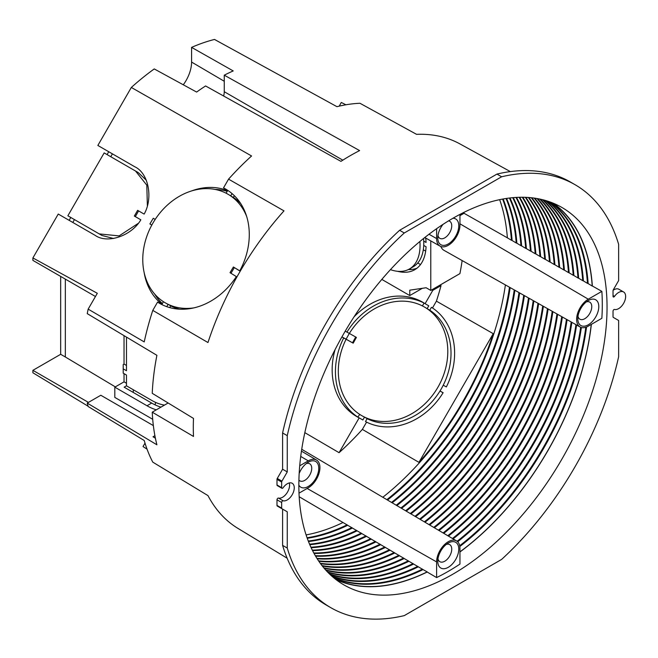 <?xml version="1.0" encoding="UTF-8"?>
<svg xmlns="http://www.w3.org/2000/svg" width="658" height="658" viewBox="0 0 658 658"><rect width="100%" height="100%" fill="white"/><g stroke="black" fill="none" stroke-linecap="round" stroke-linejoin="round"><path stroke-width="0.99" d="M437.973 235.465A9.854 5.692 120 0 0 439.824 238.328A9.854 5.692 120 0 0 444.783 237.851A9.854 5.692 120 0 0 451.224 229.14A9.854 5.692 120 0 0 449.677 221.252A9.854 5.692 120 0 0 448.567 220.858M443.031 224.353A14.854 8.57 120 0 0 437.776 237.785A14.854 8.57 120 0 0 448.279 243.954A14.854 8.57 120 0 0 458.503 228.68A14.854 8.57 120 0 0 452.934 218.267A217.93 125.818 -60 0 1 560.558 206.702A217.93 125.818 -60 0 1 595.679 380.867A217.93 125.818 -60 0 1 452.951 574.138A217.93 125.818 -60 0 1 342.645 584.139A217.93 125.818 -60 0 1 310.946 409.079A217.93 125.818 -60 0 1 452.951 218.259M298.913 480.069A9.854 5.692 120 0 0 299.801 480.842A9.854 5.692 120 0 0 307.409 478.234A9.854 5.692 120 0 0 311.736 468.299A9.854 5.692 120 0 0 309.663 463.767A9.854 5.692 120 0 0 306.258 463.594M298.847 485.143A14.854 8.57 120 0 0 310.65 484.773A14.854 8.57 120 0 0 318.768 468.274A14.854 8.57 120 0 0 308.174 462.27A14.854 8.57 120 0 0 299.168 473.53M437.973 558.815A9.854 5.692 120 0 0 439.824 561.677A9.854 5.692 120 0 0 444.783 561.208A9.854 5.692 120 0 0 451.224 552.49A9.854 5.692 120 0 0 449.677 544.602A9.854 5.692 120 0 0 446.272 544.437M448.279 543.056A14.854 8.57 120 0 0 448.188 543.105A14.854 8.57 120 0 0 437.776 561.134A14.854 8.57 120 0 0 448.279 567.303A14.854 8.57 120 0 0 458.782 549.117A14.854 8.57 120 0 0 448.279 543.056M577.987 316.301A9.854 5.692 120 0 0 579.838 319.163A9.854 5.692 120 0 0 587.446 316.564A9.854 5.692 120 0 0 591.764 306.62A9.854 5.692 120 0 0 589.691 302.088A9.854 5.692 120 0 0 586.294 301.923M577.798 318.727A14.854 8.57 120 0 0 588.293 324.789A14.854 8.57 120 0 0 598.796 306.603A14.854 8.57 120 0 0 588.203 300.591A14.854 8.57 120 0 0 577.798 318.62A14.854 8.57 120 0 0 577.798 318.727M155.666 402.425A32.941 19.024 120 0 0 155.091 404.867M289.298 482.947A9.903 5.716 -60 0 1 289.594 485.119A9.903 5.716 -60 0 1 282.595 497.242A9.903 5.716 -60 0 1 278.474 498.073A1.316 0.765 120 0 0 277.931 498.188A1.316 0.765 120 0 0 276.993 499.8L276.993 505.418A1.316 0.765 120 0 0 277.265 506.027L287.258 511.792L287.258 548.056L282.595 545.359L282.595 509.103L287.258 511.792M287.258 471.918L287.258 435.654L282.595 432.956L282.595 469.22L287.258 471.918L281.937 481.138A1.316 0.765 120 0 0 281.665 482.059L281.665 487.677A1.316 0.765 120 0 0 281.937 488.285A1.316 0.765 120 0 0 283.146 487.693A9.903 5.716 -60 0 1 287.258 483.77A9.903 5.716 -60 0 1 292.21 483.285A9.903 5.716 -60 0 1 293.731 491.213A9.903 5.716 -60 0 1 287.258 499.94A9.903 5.716 -60 0 1 283.146 500.771A1.316 0.765 120 0 0 282.595 500.878A1.316 0.765 120 0 0 281.665 502.498L281.665 508.116A1.316 0.765 120 0 0 281.937 508.716L277.265 506.027M282.595 432.956A244.217 141.001 -60 0 1 399.612 230.284L496.955 174.082L501.618 176.78A244.217 141.001 -60 0 1 575.051 184.701A244.217 141.001 -60 0 1 618.635 244.34L618.635 280.596L613.305 289.824A1.316 0.765 120 0 0 613.034 290.746L613.034 296.363A1.316 0.765 120 0 0 613.305 296.972A1.316 0.765 120 0 0 614.514 296.38A9.903 5.716 -60 0 1 618.635 292.456A9.903 5.716 -60 0 1 623.578 291.963A9.903 5.716 -60 0 1 625.1 299.9A9.903 5.716 -60 0 1 618.635 308.627A9.903 5.716 -60 0 1 614.514 309.457A1.316 0.765 120 0 0 613.963 309.564A1.316 0.765 120 0 0 613.034 311.185L613.034 316.802A1.316 0.765 120 0 0 613.305 317.403L618.635 320.479L618.635 356.743A244.217 141.001 -60 0 1 501.618 559.415L404.275 615.617A244.217 141.001 -60 0 1 330.842 607.696A244.217 141.001 -60 0 1 287.258 548.056M623.578 291.963L618.915 289.273A9.903 5.716 120 0 0 613.963 289.759A9.903 5.716 120 0 0 613.091 290.326M459.95 551.98A217.584 125.62 120 0 0 591.361 324.369M553.246 203.199A217.584 125.62 120 0 1 592.348 285.983L601.856 291.362A217.814 125.752 -60 0 1 601.856 318.308L588.293 326.138A16.499 9.525 120 0 1 580.093 326.985L443.92 250.295A18.169 10.495 120 0 1 440.852 246.503M456.578 540.917A16.499 9.525 120 0 1 459.95 548.443L459.95 564.095A217.814 125.752 -60 0 1 448.279 571.35A217.814 125.752 -60 0 1 436.608 577.576L436.608 561.916A16.499 9.525 120 0 1 443.846 545.276A16.499 9.525 120 0 1 456.578 540.917L301.726 449.291M224.255 81.263L191.585 62.066L191.585 47.376L233.22 70.932A218.653 126.237 120 0 0 224.255 75.177L359.605 150.592A221.993 128.17 120 0 0 350.27 155.658A221.993 128.17 120 0 0 340.934 161.366L205.584 85.959A218.653 126.237 120 0 0 196.619 92.062L154.243 68.934A217.617 125.645 -60 0 0 131.329 87.456L251.57 155.979A220.611 127.372 120 0 0 228.556 179.149L283.993 210.873A221.993 128.17 120 0 0 207.969 342.538L152.779 310.395A220.611 127.372 120 0 0 144.225 341.913L88.164 309.128A219.204 126.558 -60 0 0 87.243 313.627L156.9 355.32A220.956 127.57 120 0 0 152.237 393.32L193.493 418.422A221.993 128.17 -60 0 0 193.493 436.443L152.237 412.179A220.956 127.57 120 0 0 156.9 444.783L87.243 403.091A219.204 126.558 -60 0 0 88.164 406.521L144.225 440.506A220.611 127.372 120 0 0 152.779 462.138L207.969 495.597A221.993 128.17 120 0 0 237.908 528.366L287.127 558.198M163.464 301.718L161.827 304.564L157.566 302.112A66.006 53.216 -60 0 0 159.59 303.354A66.006 53.216 -60 0 0 236.354 276.599L230.012 272.675L233.393 267L239.775 270.849M246.692 216.572A62.707 50.559 -60 0 0 227.972 194.217A62.707 50.559 -60 0 0 152.829 223.243A62.707 50.559 -60 0 0 165.265 302.82A62.707 50.559 -60 0 0 193.987 307.854M228.31 194.414L227.972 194.217A62.707 50.559 -60 0 0 227.964 194.217L228.31 194.406A62.707 50.559 -60 0 0 228.31 194.406A62.707 50.559 -60 0 1 230.703 195.903L232.044 193.592M165.602 303.017L165.602 303.017A62.707 50.559 -60 0 0 168.094 304.341L170.735 305.871L169.739 307.599M170.726 305.896A62.707 50.559 -60 0 0 179.798 309.194M240.754 203.618A62.707 50.559 -60 0 0 233.36 197.408M234.338 195.706L233.343 197.425L230.703 195.903M443.229 385.226L446.346 386.937A66.006 54.548 -60 0 0 432.479 307.96L431.418 307.344L429.764 310.206L427.124 308.676L428.777 305.822L425.093 303.683A66.006 54.548 -60 0 0 422.781 302.261L422.79 302.261M422.781 302.261A66.006 54.548 -60 0 0 422.781 302.252A66.006 54.548 -60 0 0 354.053 316.827M429.773 310.189A62.707 51.818 120 0 1 441.156 389.075A62.707 51.818 120 0 1 367.148 418.669L365.503 421.507L366.572 422.123A66.006 54.548 -60 0 0 443.13 392.703L440.013 390.984M427.124 308.676A62.707 51.818 -60 0 0 424.731 307.187L424.41 307.006A62.707 51.818 120 0 1 437.932 387.217A62.707 51.818 120 0 1 361.703 415.609L361.703 415.609A62.707 51.818 120 0 1 346.092 339.265L353.198 343.172L346.1 339.183L349.316 333.417L345.22 331.163M362.023 415.798L362.023 415.798A62.707 51.818 -60 0 0 364.516 417.123L367.156 418.644M110.766 156.719L112.419 153.865M72.816 222.453L74.461 219.599M113.538 238.5L101.924 235.457L67.864 215.791L104.17 152.911L138.229 172.577L146.315 180.21M60.668 276.426L60.668 354.3L32.9 370.331L32.9 372.773L88.082 406.2M88.164 309.128L97.31 293.295L32.9 257.944L32.9 260.387L95.451 296.503M32.9 257.944L58.249 214.047L95.171 235.367C107.41 244.11 131.477 235.918 140.837 219.813L134.331 216.054L137.629 210.338L144.143 214.097C153.404 197.935 148.469 172.996 134.775 166.77L97.853 145.451L131.329 87.456M69.139 220.331L70.784 217.477M107.089 154.597L108.743 151.743M191.585 62.066A26.402 15.241 -60 0 1 183.286 84.783M191.585 47.376A217.617 125.645 -60 0 1 214.5 39.439L336.954 106.678A220.611 127.372 120 0 1 359.967 103.273L416.547 134.339A221.993 128.17 120 0 1 459.884 143.888L510.337 171.59M390.441 269.64A51.48 29.725 -120 0 0 409.383 269.007L413.117 266.852A51.48 29.725 -120 0 0 423.727 245.409A51.48 29.725 -120 0 0 423.727 241.099A51.48 29.725 -120 0 0 423.555 238.5M425.718 238.056A54.787 31.633 60 0 1 426.063 242.448L423.727 241.099M349.349 333.433A62.707 51.818 120 0 1 424.41 307.006L424.731 307.187M349.316 333.417L356.414 337.406L353.198 343.172M341.913 336.921L346.092 339.265M355.715 337.003L352.499 342.769M341.93 336.888L346.1 339.183M304.827 432.651L339.067 452.679A214.121 123.63 120 0 0 362.361 429.403L418.94 462.352A215.511 124.428 120 0 0 493.229 333.672L436.41 301.15L432.479 307.96M335.078 349.637A66.006 54.548 -60 0 0 356.784 416.58A66.006 54.548 -60 0 0 359.169 417.863L339.067 452.679M431.862 289.808L432.791 290.351L425.093 303.683M346.955 332.117A66.006 54.548 120 0 1 423.727 302.894L424.056 303.083A66.006 54.548 120 0 1 424.558 303.338M339.24 106.135L341.255 102.516A62.707 0.633 29.2 0 1 345.869 104.803M144.151 272.568A66.006 53.216 -60 0 0 162 304.259M162.378 303.609A66.006 53.216 120 0 1 154.646 294.027M147.038 449.143A62.707 0.633 -149.2 0 1 143.041 446.469L145.015 443.155M226.113 193.205L227.758 190.368L223.498 187.9L228.556 179.149M166.762 306.661L168.094 304.341M157.566 302.112L152.779 310.395M215.043 189.422A66.006 53.216 120 0 1 227.207 191.322M227.578 190.672A66.006 53.216 -60 0 0 191.207 191.059M409.383 269.007A51.48 29.725 -120 0 0 419.886 241.486M126.476 365.47L124.033 364.063L123.211 364.54L123.211 368.85L126.476 370.734L126.476 337.11M123.211 368.85L123.211 373.16L126.476 375.044L126.476 385.827L151.677 400.377A51.48 29.725 60 0 0 164.516 405.089M160.98 407.129A54.787 31.633 60 0 1 151.677 403.066L124.14 387.167L126.476 385.827M156.316 409.827A54.787 31.633 60 0 1 147.014 405.764L114.813 387.167L124.033 381.846L124.033 373.637M126.476 383.252L124.033 381.846M124.033 335.654L124.033 364.063M152.705 419.286L114.813 397.407L114.813 387.167M133.286 392.448L133.286 389.758M416.999 268.184A54.787 31.633 60 0 1 408.347 269.558M115.323 386.879L65.339 356.99L65.339 279.115M436.41 301.15A214.121 123.63 120 0 0 441.033 285.597L432.791 290.351M359.77 414.425L357.804 417.082A66.006 54.548 120 0 1 343.698 337.949M425.668 251.101L423.3 249.777M65.339 356.99L60.668 354.3M32.9 370.331L88.443 402.392M153.355 425.594L100.806 395.252L87.243 403.091M411.308 269.5L409.918 268.694M439.98 391.049L443.089 392.768M233.393 267L239.734 270.931A66.006 53.216 -60 0 0 225.595 189.035A66.006 53.216 -60 0 0 223.498 187.9M234.33 267.65L230.95 273.317M499.652 199.662A215.52 124.436 -60 0 1 507.367 237.826L464.038 213.282A214.475 123.827 120 0 0 463.964 212.353M441.033 285.597L440.054 285.029M422.346 288.303L409.778 295.557L409.778 290.17L426.113 287.743L430.776 290.433L459.917 273.613A214.475 123.827 120 0 0 462.138 260.552M505.402 284.922A215.52 124.436 -60 0 1 382.808 497.267M299.184 496.741L342.999 522.51A215.52 124.436 -60 0 1 306.102 534.913M154.91 435.695L153.018 436.789L155.395 438.212M436.608 228.696L436.608 238.566A16.499 9.525 120 0 0 440.079 246.141A16.499 9.525 120 0 0 452.778 241.659A16.499 9.525 120 0 0 459.95 225.085L459.95 214.401M299.012 493.155L308.265 487.817A16.499 9.525 120 0 0 319.031 473.316A16.499 9.525 120 0 0 316.564 460.082A16.499 9.525 120 0 0 308.265 460.863L299.719 465.798M601.856 291.362L588.293 299.193A16.499 9.525 120 0 0 577.502 313.776A16.499 9.525 120 0 0 580.093 326.985M342.999 522.51L347.712 525.281A215.635 124.502 -60 0 1 307.261 538.293M307.072 537.759A215.446 124.387 120 0 0 347.161 524.813M307.121 537.907A215.627 124.494 120 0 0 347.161 524.961M347.712 525.281L352.417 528.053A215.75 124.568 -60 0 1 308.487 541.55M308.289 541.032A215.561 124.452 120 0 0 351.865 527.584M308.347 541.172A215.742 124.559 120 0 0 351.865 527.724M352.417 528.053L357.121 530.817A215.865 124.633 -60 0 1 309.786 544.692M309.573 544.182A215.676 124.527 120 0 0 356.578 530.356M309.63 544.33A215.857 124.625 120 0 0 356.578 530.496M357.121 530.817L361.834 533.589A215.98 124.699 -60 0 1 311.144 547.719M310.913 547.226A215.791 124.592 120 0 0 361.283 533.12M310.987 547.374A215.972 124.691 120 0 0 361.283 533.268M361.834 533.589L366.539 536.36A216.095 124.765 -60 0 1 312.575 550.647M312.328 550.154A215.906 124.658 120 0 0 365.996 535.892M312.402 550.31A216.087 124.757 120 0 0 365.996 536.031M366.539 536.36L371.252 539.124A216.211 124.831 -60 0 1 314.055 553.46M313.792 552.975A216.021 124.724 120 0 0 370.701 538.663M313.882 553.139A216.202 124.823 120 0 0 370.701 538.803M371.252 539.124L375.965 541.904A216.326 124.897 -60 0 1 315.601 556.175M315.322 555.697A216.137 124.79 120 0 0 375.414 541.427M315.421 555.862A216.317 124.888 120 0 0 375.414 541.575M375.965 541.904L380.669 544.668A216.441 124.962 -60 0 1 317.205 558.79M316.909 558.321A216.26 124.856 120 0 0 380.118 544.199M317.016 558.486A216.433 124.954 120 0 0 380.118 544.347M380.669 544.668L385.374 547.431A216.556 125.028 -60 0 1 318.859 561.299M318.546 560.838A216.367 124.921 120 0 0 384.823 546.971M318.669 561.019A216.548 125.02 120 0 0 384.823 547.111M385.374 547.431L390.079 550.203A216.671 125.094 -60 0 1 320.578 563.717M320.24 563.256A216.482 124.987 120 0 0 389.536 549.734M320.372 563.445A216.663 125.086 120 0 0 389.536 549.882M390.079 550.203L394.792 552.975A216.786 125.16 -60 0 1 322.346 566.045M321.984 565.576A216.597 125.053 120 0 0 394.241 552.506M322.14 565.781A216.778 125.16 120 0 0 394.241 552.654M394.792 552.975L399.496 555.739A216.901 125.234 -60 0 1 324.172 568.273M323.777 567.805A216.712 125.119 120 0 0 398.945 555.278M323.958 568.019A216.893 125.226 120 0 0 398.945 555.418M399.496 555.739L404.201 558.51A217.017 125.3 -60 0 1 326.047 570.412M325.62 569.935A216.827 125.184 120 0 0 403.658 558.042M325.825 570.165A217.008 125.291 120 0 0 403.658 558.19M404.201 558.51L408.914 561.282A217.132 125.365 -60 0 1 327.98 572.452M327.511 571.975A216.943 125.259 120 0 0 408.363 560.813M327.75 572.221A217.124 125.357 120 0 0 408.363 560.961M408.914 561.282L413.619 564.046A217.247 125.431 -60 0 1 329.962 574.409M329.436 573.908A217.058 125.324 120 0 0 413.076 563.585M329.724 574.187A217.239 125.423 120 0 0 413.076 563.725M413.619 564.046L418.332 566.818A217.362 125.497 -60 0 1 331.994 576.276M331.393 575.742A217.173 125.39 120 0 0 417.781 566.349M331.755 576.063A217.354 125.489 120 0 0 417.781 566.497M418.332 566.818L423.036 569.589A217.477 125.563 -60 0 1 334.075 578.061M333.376 577.469A217.288 125.456 120 0 0 422.485 569.121M333.828 577.856A217.469 125.555 120 0 0 422.485 569.269M335.958 579.558A217.584 125.62 120 0 0 427.198 572.032L436.608 577.576M335.333 579.073A217.403 125.522 120 0 0 427.198 571.892L427.198 572.032M423.036 569.589L427.198 571.892M386.846 499.661A215.446 124.387 120 0 0 509.489 287.225M386.953 499.718A215.627 124.494 120 0 0 509.596 287.283M510.156 287.595A215.635 124.502 -60 0 1 387.496 500.039M391.535 502.432A215.561 124.452 120 0 0 514.235 289.898M391.633 502.49A215.742 124.559 120 0 0 514.342 289.956M514.901 290.268A215.75 124.568 -60 0 1 392.184 502.819M396.223 505.204A215.676 124.527 120 0 0 518.989 292.571M396.322 505.27A215.857 124.625 120 0 0 519.088 292.629M519.647 292.942A215.865 124.633 -60 0 1 396.873 505.591M400.911 507.976A215.791 124.592 120 0 0 523.735 295.245M401.01 508.042A215.972 124.691 120 0 0 523.842 295.302M524.393 295.615A215.98 124.699 -60 0 1 401.561 508.363M405.599 510.756A215.906 124.658 120 0 0 528.481 297.918M405.698 510.814A216.087 124.757 120 0 0 528.588 297.975M529.139 298.288A216.095 124.765 -60 0 1 406.249 511.134M410.288 513.528A216.021 124.724 120 0 0 533.227 300.591M410.386 513.585A216.202 124.823 120 0 0 533.334 300.648M533.885 300.961A216.211 124.831 -60 0 1 410.937 513.914M414.976 516.3A216.137 124.79 120 0 0 537.973 303.264M415.075 516.365A216.317 124.888 120 0 0 538.08 303.322M538.639 303.634A216.326 124.897 -60 0 1 415.626 516.686M419.664 519.072A216.26 124.856 120 0 0 542.718 305.937M419.763 519.137A216.433 124.954 120 0 0 542.825 305.995M543.376 306.307A216.441 124.962 -60 0 1 420.314 519.458M424.352 521.852A216.367 124.921 120 0 0 547.464 308.61M424.451 521.909A216.548 125.02 120 0 0 547.571 308.668M548.122 308.98A216.556 125.028 -60 0 1 425.002 522.23M429.041 524.623A216.482 124.987 120 0 0 552.21 311.283M429.139 524.681A216.663 125.086 120 0 0 552.317 311.341M552.868 311.653A216.671 125.094 -60 0 1 429.69 525.01M433.721 527.395A216.597 125.053 120 0 0 556.956 313.956M433.828 527.461A216.778 125.16 120 0 0 557.063 314.014M557.614 314.327A216.786 125.16 -60 0 1 434.379 527.782M438.409 530.167A216.712 125.119 120 0 0 561.702 316.621M438.516 530.233A216.893 125.226 120 0 0 561.809 316.687M562.36 317A216.901 125.234 -60 0 1 439.059 530.554M443.097 532.939A216.827 125.184 120 0 0 566.448 319.294M443.204 533.005A217.008 125.291 120 0 0 566.554 319.36M567.106 319.673A217.017 125.3 -60 0 1 443.747 533.325M447.785 535.719A216.943 125.259 120 0 0 571.193 321.968M447.892 535.776A217.124 125.357 120 0 0 571.3 322.033M571.851 322.346A217.132 125.365 -60 0 1 448.435 536.106M452.474 538.491A217.058 125.324 120 0 0 575.939 324.641M452.581 538.548A217.239 125.423 120 0 0 576.046 324.707M576.597 325.019A217.247 125.431 -60 0 1 453.123 538.877M457.129 541.287A217.173 125.39 120 0 0 580.693 327.273M457.22 541.361A217.354 125.489 120 0 0 580.8 327.322M581.368 327.511A217.362 125.497 -60 0 1 457.672 541.764M459.679 545.729A217.288 125.456 120 0 0 585.809 327.265M459.703 545.852A217.469 125.555 120 0 0 585.933 327.223M586.558 326.993A217.477 125.563 -60 0 1 459.819 546.51M459.95 551.84A217.403 125.522 120 0 0 591.238 324.443M503.156 198.979A215.635 124.502 -60 0 1 512.113 240.515L511.439 240.277A215.446 124.387 120 0 0 502.605 199.086M511.439 240.277L507.367 237.826M511.562 240.203A215.627 124.494 120 0 0 502.753 199.053M506.594 198.42A215.75 124.568 -60 0 1 516.867 243.213L516.193 242.966A215.561 124.452 120 0 0 506.043 198.502M516.193 242.966L512.113 240.515M516.316 242.901A215.742 124.559 120 0 0 506.199 198.477M509.966 197.968A215.865 124.633 -60 0 1 521.621 245.903L520.947 245.664A215.676 124.527 120 0 0 509.415 198.033M520.947 245.664L516.867 243.213M521.07 245.59A215.857 124.625 120 0 0 509.572 198.017M513.273 197.63A215.98 124.699 -60 0 1 526.375 248.601L525.693 248.354A215.791 124.592 120 0 0 512.722 197.68M525.693 248.354L521.621 245.903M525.816 248.28A215.972 124.691 120 0 0 512.886 197.663M516.514 197.408A216.095 124.765 -60 0 1 531.121 251.29L530.447 251.043A215.906 124.658 120 0 0 515.962 197.433M530.447 251.043L526.375 248.601M530.57 250.978A216.087 124.757 120 0 0 516.135 197.425M519.697 197.285A216.211 124.831 -60 0 1 535.875 253.98L535.201 253.741A216.021 124.724 120 0 0 519.146 197.293M535.201 253.741L531.121 251.29M535.324 253.667A216.202 124.823 120 0 0 519.327 197.293M522.822 197.26A216.326 124.897 -60 0 1 540.637 256.678L539.955 256.431A216.137 124.79 120 0 0 522.263 197.26M539.955 256.431L535.875 253.98M540.078 256.365A216.317 124.888 120 0 0 522.46 197.26M525.882 197.342A216.441 124.962 -60 0 1 545.383 259.367L544.709 259.129A216.26 124.856 120 0 0 525.323 197.318M544.709 259.129L540.637 256.678M544.832 259.055A216.433 124.954 120 0 0 525.528 197.326M528.892 197.523A216.556 125.028 -60 0 1 550.137 262.057L549.455 261.818A216.367 124.921 120 0 0 528.325 197.482M549.455 261.818L545.383 259.367M549.578 261.744A216.548 125.02 120 0 0 528.538 197.499M531.837 197.803A216.671 125.094 -60 0 1 554.883 264.755L554.209 264.508A216.482 124.987 120 0 0 531.269 197.737M554.209 264.508L550.137 262.057M554.332 264.442A216.663 125.086 120 0 0 531.5 197.762M534.732 198.173A216.786 125.16 -60 0 1 559.637 267.444L558.963 267.206A216.597 125.053 120 0 0 534.148 198.091M558.963 267.206L554.883 264.755M559.086 267.132A216.778 125.16 120 0 0 534.403 198.124M537.578 198.634A216.901 125.234 -60 0 1 564.391 270.134L563.717 269.895A216.712 125.119 120 0 0 536.977 198.527M563.717 269.895L559.637 267.444M563.84 269.821A216.893 125.226 120 0 0 537.249 198.576M540.366 199.193A217.017 125.3 -60 0 1 569.145 272.831L568.463 272.585A216.827 125.184 120 0 0 539.741 199.061M568.463 272.585L564.391 270.134M568.586 272.519A217.008 125.291 120 0 0 540.045 199.119M543.105 199.843A217.132 125.365 -60 0 1 573.891 275.521L573.217 275.283A216.943 125.259 120 0 0 542.447 199.678M573.217 275.283L569.145 272.831M573.34 275.209A217.124 125.357 120 0 0 542.792 199.761M545.786 200.575A217.247 125.431 -60 0 1 578.645 278.219L577.971 277.972A217.058 125.324 120 0 0 545.095 200.377M577.971 277.972L573.891 275.521M578.094 277.898A217.239 125.423 120 0 0 545.482 200.484M548.427 201.406A217.362 125.497 -60 0 1 583.399 280.908L582.725 280.662A217.173 125.39 120 0 0 547.662 201.159M582.725 280.662L578.645 278.219M582.848 280.596A217.354 125.489 120 0 0 548.122 201.307M551.009 202.319A217.477 125.563 -60 0 1 588.153 283.598L587.471 283.359A217.288 125.456 120 0 0 550.146 202.006M587.471 283.359L583.399 280.908M587.594 283.285A217.469 125.555 120 0 0 550.705 202.212M592.348 285.983L592.225 286.049A217.403 125.522 120 0 0 552.514 202.903M592.225 286.049L588.153 283.598M397.539 271.293A54.787 31.633 60 0 0 414.762 269.706A54.787 31.633 60 0 0 426.063 246.758L423.727 245.409M409.778 295.557L381.821 279.411M430.776 240.91L430.776 290.433M464.038 213.282L459.95 215.643M168.144 402.992L152.237 412.179M282.595 469.22L277.265 478.448A1.316 0.765 120 0 0 276.993 479.369L276.993 484.987A1.316 0.765 120 0 0 277.265 485.588L281.937 488.285M496.955 174.082A244.217 141.001 -60 0 1 570.387 182.003L575.051 184.701M330.842 607.696L326.171 604.998A244.217 141.001 -60 0 1 282.595 545.359M501.618 176.78L404.275 232.981L399.612 230.284M287.258 435.654A244.217 141.001 -60 0 1 404.275 232.981M420.503 264.565L417.748 262.97M224.255 75.177L224.255 91.709A13.201 7.625 -60 0 1 223.613 96.002M366.572 422.123L362.361 429.403M493.229 333.672L418.94 462.352M364.516 417.123L362.862 419.985L359.169 417.863M138.608 210.905L135.309 216.622M155.181 219.427L153.265 218.267L155.181 219.427M424.056 303.083L422.42 305.921M358.602 417.575A66.006 54.548 120 0 1 358.133 417.271M151.792 225.094L149.884 223.934L153.265 218.267M425.422 237.892L424.311 237.892M138.229 172.577L135.523 171.014L146.808 185.161L147.367 205.609M138.164 223.432L119.082 235.901L99.226 233.894M135.063 216.474L140.837 219.813M278.474 498.073L283.146 500.771M151.677 403.066L147.014 405.764M429 234.248L436.608 238.566M613.034 295.524L614.514 296.38M276.993 505.418L281.665 508.116M276.993 499.8L281.665 502.498M276.993 484.987L281.665 487.677M276.993 479.369L281.665 482.059M277.265 478.448L281.937 481.138M307.146 488.458L436.608 561.916M459.95 223.802L588.293 299.193M300.722 456.438L308.265 460.863M342.818 160.165L224.255 91.709M440.079 246.141L424.772 237.522M316.564 460.082L301.446 451.133"/></g></svg>
